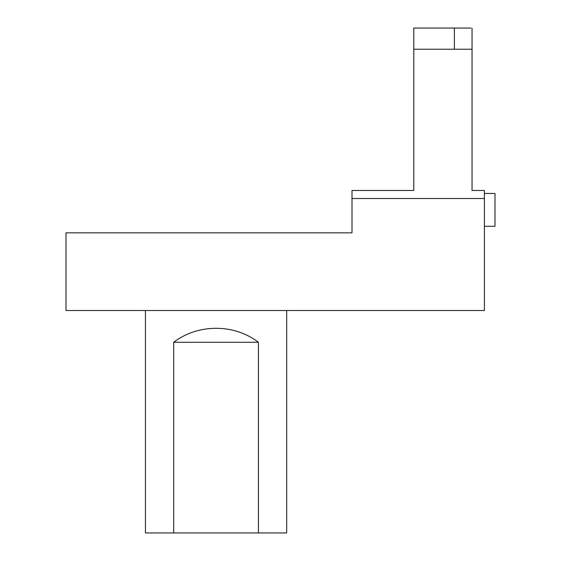 <?xml version="1.0" encoding="UTF-8"?>
<svg xmlns="http://www.w3.org/2000/svg" width="561" height="561" viewBox="0 0 561 561"><rect width="100%" height="100%" fill="white"/><g stroke="black" fill="none" stroke-linecap="round" stroke-linejoin="round"><path stroke-width="0.84" d="M484.402 226.3L494.991 226.3L494.991 193.468L484.402 193.468M484.402 198.51L484.402 190.467L472.046 190.467L472.046 49.235L413.787 49.235L413.787 190.467L351.999 190.467L351.999 198.51L484.402 198.51L484.402 310.514L66.009 310.514L66.009 232.836L351.999 232.836L351.999 198.51M470.882 28.05L413.787 28.05L413.787 49.235M173.693 342.287C197.949 323.634 234.175 323.634 258.432 342.287L173.693 342.287L173.693 532.95L286.678 532.95L286.678 310.514M258.432 342.287L258.432 532.95M145.446 310.514L145.446 532.95L173.693 532.95M472.046 61.948L472.046 190.467M472.046 28.218L472.046 49.235M454.389 28.05L454.389 49.235"/></g></svg>
